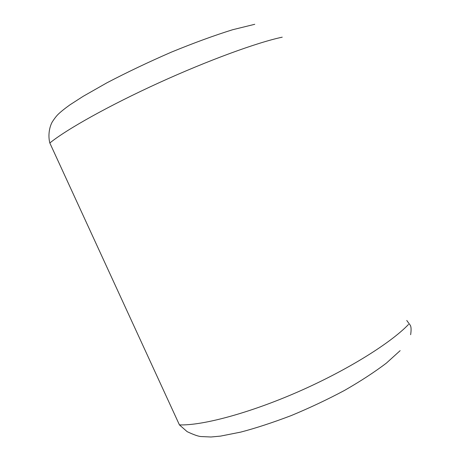 <?xml version="1.0" encoding="UTF-8"?>
<svg xmlns="http://www.w3.org/2000/svg" width="460" height="460" viewBox="0 0 460 460"><rect width="100%" height="100%" fill="white"/><g stroke="black" fill="none" stroke-linecap="round" stroke-linejoin="round"><path stroke-width="0.69" d="M282.233 37.174C257.675 42.308 208.524 60.191 158.821 82.852C109.106 105.518 66.418 129.473 49.829 143.002L179.429 424.896C202.158 425.713 248.935 413.322 297.867 391.914C346.8 370.513 390.505 343.258 408.514 324.444M406.761 320.465L409.797 324.634C411.159 325.962 411.441 329.32 410.642 334.713M400.142 350.652L386.452 363.055C374.704 371.996 360.726 381.122 344.523 390.419C327.393 399.556 309.574 407.962 291.065 415.639C272.297 422.751 255.524 428.237 240.741 432.101L220.518 436.109L210.985 436.994L200.957 436.546C198.237 436.344 193.637 434.717 187.145 431.652L179.429 424.896M254.759 24.294L232.668 29.722C214.406 35.408 193.993 42.866 171.436 52.106C148.419 62.123 126.897 72.369 106.864 82.84L83.151 96.335L69.954 104.834C64.688 108.617 60.737 111.791 58.092 114.367C56.407 116.029 54.475 118.53 52.302 121.865C49.312 127.144 47.915 135.591 49.829 143.002"/></g></svg>
